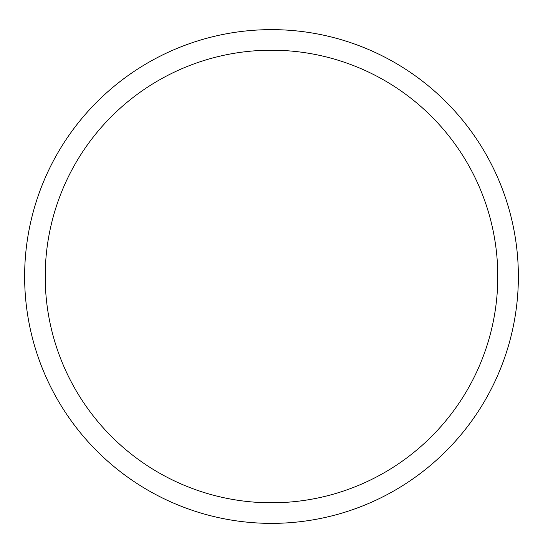 <?xml version="1.0" encoding="UTF-8"?>
<svg xmlns="http://www.w3.org/2000/svg" width="543" height="543" viewBox="0 0 543 543"><rect width="100%" height="100%" fill="white"/><g stroke="black" fill="none" stroke-linecap="round" stroke-linejoin="round"><path stroke-width="0.41" stroke-dasharray="2.71 2.04" d="M271.5 29.634A246.861 246.861 0 0 1 485.293 399.933A246.861 246.861 0 0 1 57.707 399.933A246.861 246.861 0 0 1 271.5 29.634A246.861 246.861 0 0 1 485.293 399.933A246.861 246.861 0 0 1 57.707 399.933A246.861 246.861 0 0 1 271.5 29.634A246.861 246.861 0 0 1 485.293 399.933A246.861 246.861 0 0 1 57.707 399.933A246.861 246.861 0 0 1 271.5 29.634"/><path stroke-width="0.81" d="M271.5 29.634A246.861 246.861 0 0 1 485.293 399.933A246.861 246.861 0 0 1 57.707 399.933A246.861 246.861 0 0 1 271.5 29.634M271.5 50.207A226.288 226.288 0 0 1 467.475 389.643A226.288 226.288 0 0 1 75.525 389.643A226.288 226.288 0 0 1 271.5 50.207"/></g></svg>
